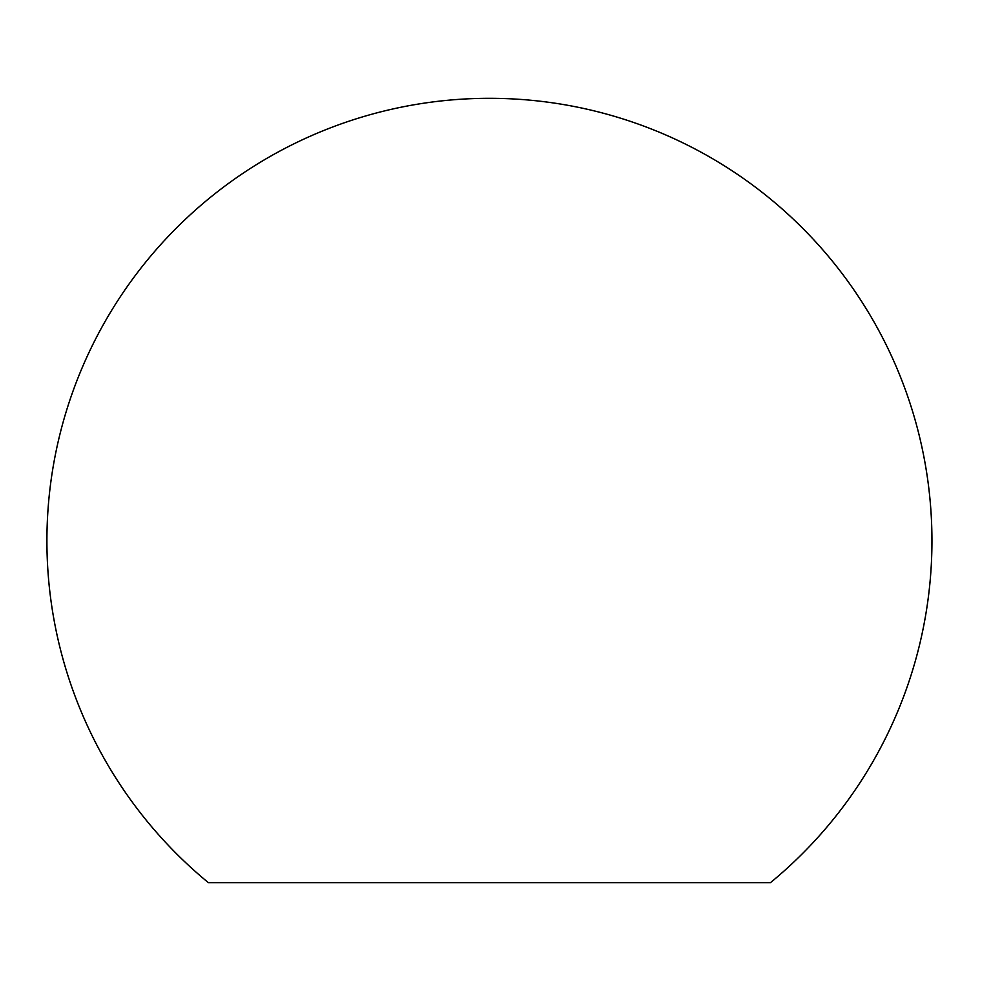 <?xml version="1.0" encoding="UTF-8"?>
<svg xmlns="http://www.w3.org/2000/svg" width="981" height="981" viewBox="0 0 981 981"><rect width="100%" height="100%" fill="white"/><g stroke="black" fill="none" stroke-linecap="round" stroke-linejoin="round"><path stroke-width="1.47" d="M931.95 540.838A442.529 442.529 0 0 1 770.428 882.692L208.426 882.692A442.529 442.529 0 0 1 489.421 98.308A442.529 442.529 0 0 1 931.95 540.838"/></g></svg>
